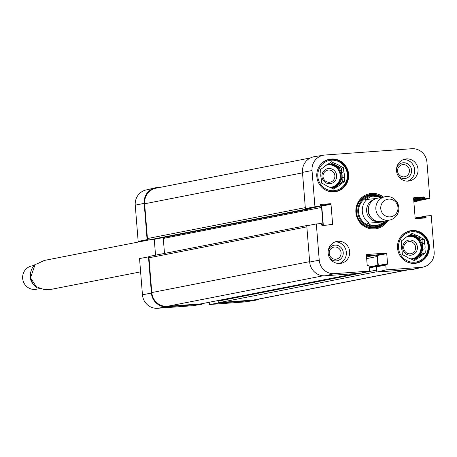 <?xml version="1.0" encoding="UTF-8"?>
<svg xmlns="http://www.w3.org/2000/svg" width="457" height="457" viewBox="0 0 457 457"><rect width="100%" height="100%" fill="white"/><g stroke="black" fill="none" stroke-linecap="round" stroke-linejoin="round"><path stroke-width="0.69" d="M310.434 157.939L156.123 188.164A14.853 14.367 78.9 0 0 144.641 203.782L147.44 238.554A1.485 1.434 78.9 0 0 148.993 239.931L152.432 239.679A0.594 0.577 78.9 0 0 152.564 239.651M218.029 300.54L218.08 301.14A1.485 1.434 78.9 0 0 219.628 302.517L253.315 300.066A14.853 14.367 78.9 0 0 254.977 299.843L408.821 269.71M308.264 225.267L150.302 256.206A1.485 1.434 78.9 0 0 148.988 257.788L151.787 292.56A14.853 14.367 78.9 0 0 167.308 306.316L200.994 303.871A1.485 1.434 78.9 0 0 201.326 303.802M162.966 237.617A1.485 1.434 -101.1 0 1 163.292 238.44L164.497 253.412M420.08 200.275A1.485 1.434 -101.1 0 1 419.092 200.794L415.653 201.046A0.594 0.577 -101.1 0 1 415.03 200.497L414.973 199.755A0.594 0.577 78.9 0 0 414.35 199.206L413.654 199.258M416.487 218.6L416.436 217.955A0.594 0.577 -101.1 0 1 416.961 217.321L420.4 217.069A1.485 1.434 -101.1 0 1 420.668 217.075M376.882 271.161A1.485 1.434 -101.1 0 1 376.368 270.133L376.082 266.58A0.594 0.577 -101.1 0 1 376.608 265.945L377.328 265.894A0.594 0.577 78.9 0 0 377.853 265.26L377.151 256.531A1.485 1.434 78.9 0 0 375.597 255.155L366.445 255.823M307.715 225.598A1.485 1.434 -101.1 0 1 308.595 225.198L310.514 225.061M322.808 225.41A1.485 1.434 78.9 0 0 322.962 224.604L321.585 207.438A1.485 1.434 78.9 0 0 320.14 206.056M311.251 208.089A0.594 0.577 -101.1 0 1 310.726 208.672L307.281 208.923A1.485 1.434 -101.1 0 1 306.224 208.552M384.64 222.005L377.225 225.507L375.654 225.729L371.187 225.284L367.439 223.256L386.194 221.702L367.439 223.256M387.45 220.48L386.194 221.702M376.414 198.492L365.531 199.583L371.518 196.361L373.158 196.144L381.024 197.527M388.644 199.121A8.912 8.62 -101.1 0 1 397.167 211.894A8.912 8.62 -101.1 0 1 382.269 212.979A8.912 8.62 -101.1 0 1 388.644 199.121M386.376 196.561A11.882 11.494 -101.1 0 1 398.721 206.872A11.882 11.494 -101.1 0 1 389.615 220.057A11.882 11.494 -101.1 0 1 376.054 210.608A11.882 11.494 -101.1 0 1 385.045 196.738A11.882 11.494 -101.1 0 1 386.376 196.561M389.615 220.057L382.132 221.519A11.882 11.494 -101.1 0 1 368.565 212.071A11.882 11.494 -101.1 0 1 377.562 198.201L385.045 196.738M39.205 287.893L37.108 287.973L38.725 287.647L44.403 289.618L49.19 289.744L140.607 271.858M149.148 239.919L44.232 260.467L36.817 263.969L35.229 264.306M34.007 265.5L31.841 265.923A11.882 11.494 78.9 0 0 22.85 279.787A11.882 11.494 78.9 0 0 36.411 289.241L40.433 288.453M30.562 272.658A11.882 11.494 78.9 0 0 32.681 283.483M403 164.629A6.141 5.941 -101.1 0 1 408.866 173.426A6.141 5.941 -101.1 0 1 398.601 174.174A6.141 5.941 -101.1 0 1 403 164.629M334.65 246.991A6.141 5.941 -101.1 0 1 340.522 255.794A6.141 5.941 -101.1 0 1 330.257 256.537A6.141 5.941 -101.1 0 1 334.65 246.991M410.175 253.806A6.141 5.941 -101.1 0 1 404.302 245.003A6.141 5.941 -101.1 0 1 414.568 244.255A6.141 5.941 -101.1 0 1 410.175 253.806M329.446 182.28A6.141 5.941 -101.1 0 1 323.573 173.477A6.141 5.941 -101.1 0 1 333.839 172.729A6.141 5.941 -101.1 0 1 329.446 182.28M334.798 191.557L333.119 191.889M318.683 167.399A16.189 15.658 -101.1 0 1 329.24 159.607A16.189 15.658 -101.1 0 1 331.057 159.367A16.189 15.658 -101.1 0 1 347.874 173.42A16.189 15.658 -101.1 0 1 335.467 191.38A16.189 15.658 -101.1 0 1 322.751 188.147M399.412 238.925A16.189 15.658 -101.1 0 1 409.969 231.133A16.189 15.658 -101.1 0 1 411.786 230.894A16.189 15.658 -101.1 0 1 428.603 244.946A16.189 15.658 -101.1 0 1 416.196 262.906A16.189 15.658 -101.1 0 1 403.48 259.673M329.931 183.685A7.626 7.375 78.9 0 0 335.387 171.826A7.626 7.375 78.9 0 0 322.642 172.752A7.626 7.375 78.9 0 0 329.931 183.685M332.742 188.655L334.787 187.216L337.009 186.782L333.673 189.124L330.011 187.29A12.179 11.779 -101.1 0 1 325.327 184.954L321.659 183.12L321.322 178.95A12.179 11.779 -101.1 0 1 320.894 173.62L320.557 169.45L323.887 167.113A12.179 11.779 -101.1 0 1 328.143 164.12L331.474 161.784L335.141 163.612L332.924 164.046L330.194 162.686M337.609 166.388L339.825 165.954L343.493 167.782L341.276 168.216L337.609 166.388A12.179 11.779 -101.1 0 0 332.924 164.046M342.036 177.716L344.258 177.282L344.595 181.452L342.373 181.886L342.036 177.716A12.179 11.779 -101.1 0 0 341.608 172.392L341.276 168.216M344.595 181.452L341.259 183.794L339.043 184.228L342.373 181.886M343.493 167.782L343.83 171.952L341.608 172.392M331.348 160.213A15.298 14.795 -101.1 0 1 345.978 182.143A15.298 14.795 -101.1 0 1 320.403 184A15.298 14.795 -101.1 0 1 331.348 160.213M343.83 171.952A12.179 11.779 -101.1 0 1 344.258 177.282M341.259 183.794A12.179 11.779 -101.1 0 1 337.009 186.782M335.141 163.612A12.179 11.779 -101.1 0 1 339.825 165.954M339.043 184.228A12.179 11.779 -101.1 0 1 334.787 187.216M327.732 164.297A11.882 11.494 -101.1 0 1 328.075 164.229A11.882 11.494 -101.1 0 1 329.406 164.052A11.882 11.494 -101.1 0 1 341.75 174.363A11.882 11.494 -101.1 0 1 332.639 187.547A11.882 11.494 -101.1 0 1 330.919 187.747M410.66 255.212A7.626 7.375 78.9 0 0 416.116 243.353A7.626 7.375 78.9 0 0 403.371 244.278A7.626 7.375 78.9 0 0 410.66 255.212M413.471 260.182L415.516 258.742L417.738 258.308L414.402 260.65L410.74 258.816A12.179 11.779 -101.1 0 1 406.056 256.48L402.389 254.646L402.051 250.476A12.179 11.779 -101.1 0 1 401.623 245.146L401.286 240.976L404.616 238.64A12.179 11.779 -101.1 0 1 408.872 235.646L412.203 233.31L415.87 235.138L413.654 235.578L410.923 234.213M418.338 237.914L420.554 237.48L424.222 239.308L422.005 239.742L418.338 237.914A12.179 11.779 -101.1 0 0 413.654 235.578M422.765 249.242L424.987 248.808L425.324 252.978L423.102 253.412L422.765 249.242A12.179 11.779 -101.1 0 0 422.337 243.918L422.005 239.742M425.324 252.978L421.988 255.32L419.772 255.754L423.102 253.412M424.222 239.308L424.559 243.484L422.337 243.918M412.077 231.739A15.298 14.795 -101.1 0 1 426.707 253.669A15.298 14.795 -101.1 0 1 401.132 255.526A15.298 14.795 -101.1 0 1 412.077 231.739M424.559 243.484A12.179 11.779 -101.1 0 1 424.987 248.808M421.988 255.32A12.179 11.779 -101.1 0 1 417.738 258.308M415.87 235.138A12.179 11.779 -101.1 0 1 420.554 237.48M419.772 255.754A12.179 11.779 -101.1 0 1 415.516 258.742M408.461 235.823A11.882 11.494 -101.1 0 1 408.804 235.755A11.882 11.494 -101.1 0 1 410.135 235.578A11.882 11.494 -101.1 0 1 422.479 245.889A11.882 11.494 -101.1 0 1 413.368 259.073A11.882 11.494 -101.1 0 1 411.648 259.273M381.367 197.458A16.932 16.378 78.9 0 0 370.844 194.493A16.932 16.378 78.9 0 0 369.279 194.682M375.785 227.906A16.932 16.378 78.9 0 0 385.142 221.908M378.088 196.573A15.664 15.155 78.9 0 0 357.98 213.682A15.664 15.155 78.9 0 0 382.566 223.427M370.816 196.516A14.853 14.367 78.9 0 0 358.842 213.967A14.853 14.367 78.9 0 0 376.499 225.632M369.656 196.876A14.853 14.367 78.9 0 0 368.873 196.933M374.563 225.975A14.853 14.367 78.9 0 0 375.248 225.752M310.532 208.226A0.594 0.577 -101.1 0 1 310.4 208.249L305.385 208.615L314.942 206.781L312.028 170.53A14.527 14.053 -101.1 0 1 323.716 155.169A14.527 14.053 -101.1 0 1 324.881 155.032L411.751 148.719A14.527 14.053 -101.1 0 1 426.935 162.172L429.854 198.429L420.92 200.217L415.904 200.577A0.594 0.577 -101.1 0 1 415.282 200.029L415.219 199.292A0.594 0.577 78.9 0 0 414.602 198.738L413.619 198.812M398.013 175.614A7.923 7.66 78.9 0 0 411.003 173.82A7.923 7.66 78.9 0 0 403.297 162.761A7.923 7.66 78.9 0 0 396.585 168.296M407.713 181.126A11.139 10.774 78.9 0 0 414.505 168.587A11.139 10.774 78.9 0 0 403.485 159.533M329.668 257.977A7.923 7.66 78.9 0 0 342.653 256.183A7.923 7.66 78.9 0 0 334.952 245.129A7.923 7.66 78.9 0 0 328.235 250.659M339.362 263.489A11.139 10.774 78.9 0 0 346.16 250.95A11.139 10.774 78.9 0 0 335.135 241.902M314.942 206.781L319.649 206.438A0.594 0.577 78.9 0 0 320.174 205.804L320.111 205.067A0.594 0.577 -101.1 0 1 320.637 204.433L330.388 203.725A0.594 0.577 -101.1 0 1 331.005 204.273L332.605 224.101A0.594 0.577 -101.1 0 1 332.079 224.735L322.328 225.444A0.594 0.577 -101.1 0 1 321.711 224.895L321.648 224.153A0.594 0.577 78.9 0 0 321.031 223.604L316.324 223.947L306.767 225.781L309.68 262.032A14.853 14.367 78.9 0 0 325.207 275.788L360.327 273.235L369.547 271.098L369.153 266.242A0.594 0.577 78.9 0 0 368.536 265.694L367.816 265.745A0.594 0.577 -101.1 0 1 367.2 265.197L366.388 255.132A0.594 0.577 -101.1 0 1 366.914 254.498L386.119 253.104A0.594 0.577 -101.1 0 1 386.742 253.652L387.553 263.718A0.594 0.577 -101.1 0 1 387.028 264.352L386.308 264.403A0.594 0.577 78.9 0 0 385.782 265.037L386.176 269.893L376.956 272.024L412.071 269.47A14.853 14.367 78.9 0 0 414.202 269.15L423.376 267.025A14.527 14.053 -101.1 0 1 421.291 267.339L386.176 269.893M323.316 225.37L321.762 206.084A0.594 0.577 78.9 0 0 321.14 205.536L320.157 205.604M323.716 155.169L314.416 156.66A14.853 14.367 78.9 0 0 302.465 172.363L305.385 208.615M416.773 218.577L416.755 218.377A0.594 0.577 -101.1 0 1 417.281 217.743L426.398 215.961M376.956 272.024L376.539 266.848A0.594 0.577 -101.1 0 1 377.065 266.214L386.176 264.426M378.133 265.997A0.594 0.577 78.9 0 0 378.305 265.528L377.493 255.463A0.594 0.577 78.9 0 0 376.876 254.915L366.428 255.674M334.044 191.849A16.486 15.944 -101.1 0 1 316.918 177.539A16.486 15.944 -101.1 0 1 329.554 159.247A16.486 15.944 -101.1 0 1 348.371 172.358A16.486 15.944 -101.1 0 1 335.895 191.603A16.486 15.944 -101.1 0 1 334.044 191.849M414.773 263.375A16.486 15.944 -101.1 0 1 397.647 249.065A16.486 15.944 -101.1 0 1 410.283 230.774A16.486 15.944 -101.1 0 1 429.1 243.884A16.486 15.944 -101.1 0 1 416.624 263.129A16.486 15.944 -101.1 0 1 414.773 263.375M339.808 263.466A11.139 10.774 -101.1 0 1 328.235 253.795A11.139 10.774 -101.1 0 1 336.775 241.439A11.139 10.774 -101.1 0 1 349.485 250.299A11.139 10.774 -101.1 0 1 341.053 263.301A11.139 10.774 -101.1 0 1 339.808 263.466M408.152 181.103A11.139 10.774 -101.1 0 1 396.585 171.432A11.139 10.774 -101.1 0 1 405.119 159.076A11.139 10.774 -101.1 0 1 417.835 167.93A11.139 10.774 -101.1 0 1 409.403 180.938A11.139 10.774 -101.1 0 1 408.152 181.103M385.811 221.776A16.932 16.378 -101.1 0 1 376.122 227.843A16.932 16.378 -101.1 0 1 356.797 214.379A16.932 16.378 -101.1 0 1 369.61 194.613A16.932 16.378 -101.1 0 1 371.507 194.362A16.932 16.378 -101.1 0 1 382.029 197.327M383.412 197.058A17.823 17.24 78.9 0 0 371.661 193.431A17.823 17.24 78.9 0 0 358.482 220.48A17.823 17.24 78.9 0 0 387.982 220.377M417.218 217.755L426.461 215.944A0.594 0.577 78.9 0 1 426.53 215.933L431.231 215.59L434.15 251.847A14.527 14.053 -101.1 0 1 423.376 267.025M426.461 215.944A0.594 0.577 78.9 0 0 426.004 216.567L426.061 217.309A0.594 0.577 -101.1 0 1 425.536 217.943L415.79 218.652A0.594 0.577 -101.1 0 1 415.167 218.098L413.574 198.269A0.594 0.577 -101.1 0 1 414.099 197.635L423.845 196.927A0.594 0.577 -101.1 0 1 424.467 197.481L424.524 198.218A0.594 0.577 78.9 0 0 425.147 198.766L429.854 198.429M369.547 271.098L334.427 273.652A14.527 14.053 -101.1 0 1 319.243 260.199L316.324 223.947M142.995 241.039A0.594 0.577 -101.1 0 1 142.864 241.068L138.163 241.41L147.091 239.622L144.178 203.365A14.853 14.367 -101.1 0 1 155.186 187.85A14.853 14.367 -101.1 0 1 157.322 187.53L160.573 187.29M218.595 302.163L218.663 303.031L209.392 304.522L209.209 302.271M258.959 299.061A14.853 14.367 -101.1 0 1 254.977 300.34A14.853 14.367 -101.1 0 1 253.784 300.478L218.663 303.031M147.091 239.622L147.931 239.559M149.313 256.725L139.539 258.571L142.458 294.828A14.527 14.053 78.9 0 0 157.642 308.281L192.763 305.727L202.034 304.242L166.914 306.796A14.853 14.367 -101.1 0 1 151.393 293.04L148.474 256.783M202.034 304.242L201.988 303.682M155.534 255.172L154.26 239.325M155.186 187.85L146.017 189.975A14.527 14.053 78.9 0 0 135.243 205.153L138.163 241.41M209.392 304.522L244.512 301.968A14.527 14.053 78.9 0 0 245.677 301.831L254.977 300.34M419.092 200.794L413.859 201.817L419.258 200.772M415.653 201.046L413.825 201.4M415.03 200.497L413.774 200.743M414.973 199.755L413.711 200M414.35 199.206L413.659 199.338M416.436 217.955L415.185 218.2M407.981 269.767L253.315 300.066M376.928 271.704L219.628 302.517M376.368 270.133L218.08 301.14M376.082 266.58L369.29 267.911M376.477 265.974L369.25 267.391M377.853 265.26L369.21 266.957M377.151 256.531L366.663 258.588M375.597 255.155L366.531 256.931M355.66 273.572L200.994 303.871M323.179 275.788L167.308 306.316M309.652 261.638L151.787 292.56M306.853 226.866L148.988 257.788M322.962 224.604L321.705 224.85M321.585 207.438L163.292 238.44M310.726 208.672L152.432 239.679M307.281 208.923L148.993 239.931M305.305 207.632L147.44 238.554M144.641 203.782L302.505 172.86M368.993 222.953A14.853 14.367 -101.1 0 1 367.085 199.281M378.162 221.576A11.288 10.917 -101.1 0 1 366.811 212.414A11.288 10.917 -101.1 0 1 373.866 199.646M371.015 217.355A9.803 9.483 -101.1 0 1 368.839 206.256M35.263 264.272A14.853 14.367 78.9 0 0 37.171 287.95M325.898 165.337A11.288 10.917 -101.1 0 1 328.417 164.846A11.288 10.917 -101.1 0 1 340.219 175.357A11.288 10.917 -101.1 0 1 330.114 187.341M327.703 164.314A11.882 11.494 -101.1 0 1 328.514 164.223A11.882 11.494 -101.1 0 1 340.825 174.306A11.882 11.494 -101.1 0 1 332.193 187.621M406.627 236.863A11.288 10.917 -101.1 0 1 409.146 236.372A11.288 10.917 -101.1 0 1 420.948 246.883A11.288 10.917 -101.1 0 1 410.843 258.868M408.432 235.841A11.882 11.494 -101.1 0 1 409.244 235.749A11.882 11.494 -101.1 0 1 421.554 245.832A11.882 11.494 -101.1 0 1 412.922 259.153M381.212 197.487A16.812 16.263 78.9 0 0 366.668 195.493M373.061 228.14A16.812 16.263 78.9 0 0 384.971 221.942M379.561 196.984A16.298 15.761 78.9 0 0 359.013 202.388A16.298 15.761 78.9 0 0 362.612 224.061A16.298 15.761 78.9 0 0 383.817 222.616M376.876 254.915L386.119 253.104M377.493 255.463L386.742 253.652M378.305 265.528L387.553 263.718M376.539 266.848L385.782 265.037M414.602 198.738L423.845 196.927M415.219 199.292L424.467 197.481M415.282 200.029L424.524 198.218M415.904 200.577L425.147 198.766M416.755 218.377L426.004 216.567M421.228 218.252L426.061 217.309M321.762 206.084L331.005 204.273M321.14 205.536L330.388 203.725M327.772 225.05L332.605 224.101M310.4 208.249L319.649 206.438M412.071 269.47L421.291 267.339M309.68 262.032L319.243 260.199M325.207 275.788L334.427 273.652M302.465 172.363L312.028 170.53M166.914 306.796L157.642 308.281M144.178 203.365L135.243 205.153M253.784 300.478L244.512 301.968M151.393 293.04L142.458 294.828M369.25 267.385L376.545 265.957M201.16 303.848L355.746 273.566M150.136 256.228L308.429 225.221M152.501 239.668L310.789 208.666M37.103 287.973L30.522 277.793L35.2 264.289M329.24 159.607L326.652 160.116M335.467 191.38L332.879 191.889M409.969 231.133L407.381 231.642M416.196 262.906L413.608 263.415M376.996 266.22L386.245 264.409M310.469 208.243L319.711 206.427"/></g></svg>
